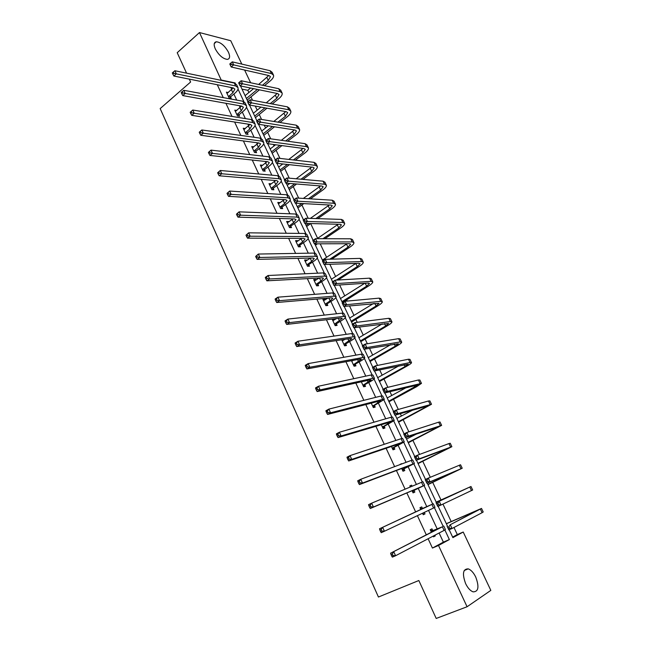 <?xml version="1.0" encoding="UTF-8"?>
<svg xmlns="http://www.w3.org/2000/svg" width="651" height="651" viewBox="0 0 651 651"><rect width="100%" height="100%" fill="white"/><g stroke="black" fill="none" stroke-linecap="round" stroke-linejoin="round"><path stroke-width="0.98" d="M465.62 583.605C462.072 573.783 462.942 568.868 468.24 568.868C471.047 569.894 473.554 572.636 475.751 577.087C479.364 586.901 478.477 591.824 473.09 591.857C470.291 590.799 467.8 588.048 465.62 583.605M215.31 48.947C213.528 44.724 213.853 42.339 216.295 41.77C220.754 42.266 224.798 45.725 228.428 52.17C230.251 56.417 229.909 58.826 227.411 59.387C222.976 58.867 218.939 55.392 215.31 48.947M186.568 73.164L177.21 52.715L199.475 32.55L230.739 40.72L241.798 64.099M244.605 70.039L250.627 82.75M248.877 92.523L247.828 90.302L250.57 88.023M452.648 537.091L457.311 534.552L453.983 527.489M451.184 521.549L442.957 504.102M441.061 500.09L432.638 482.228M430.303 477.273L422.702 461.152M419.529 454.422L412.864 440.288M411.18 436.723L410.789 435.893M408.869 431.816L403.115 419.618M401.415 416.005L400.3 413.654M398.322 409.446L393.473 399.161M391.739 395.491L389.925 391.642M387.882 387.321L383.911 378.89M382.161 375.179L379.655 369.866M377.556 365.414L374.447 358.823M372.673 355.064L369.491 348.318M367.335 343.744L365.073 338.943M363.282 335.143L359.433 326.981M357.228 322.294L355.788 319.259M353.973 315.409L349.481 305.872M347.219 301.071L346.592 299.753M344.761 295.863L339.627 284.975M335.631 276.504L329.87 264.29M326.59 257.324L320.219 243.816M317.631 238.323L310.665 223.553M308.192 218.313L301.893 204.951M298.679 198.14L293.194 186.511M289.264 178.171L284.585 168.243M279.938 158.405L276.048 150.145M274.071 145.946L273.363 144.457M270.71 138.826L267.594 132.21M265.592 127.978L264.273 125.171M261.572 119.45L259.212 114.438M257.202 110.174L255.265 106.072M252.523 100.254L250.904 96.828M457.311 534.552L463.219 532.03L490.83 590.392L467.068 606.756L438.514 545.473L449.369 539.565L444.877 529.987M189.303 79.129L190.621 82.01L160.17 108.587L378.434 597.024L418.837 580.521L436.203 618.45L467.068 606.756M422.466 508.472L421.734 506.901L419.976 507.707L420.839 509.562M424.297 512.402L425.005 513.908L423.248 514.746L422.548 513.224M399.852 464.513L401.577 463.667L399.909 464.643M404.059 468.997L404.776 470.543L402.985 471.234L401.7 468.484M384.253 426.519L384.961 428.032L383.122 428.594L381.307 424.704M364.837 384.887L365.528 386.368L363.657 386.8L361.329 381.82M343.679 339.505L343.907 339.993M345.803 344.062L346.478 345.518L344.566 345.827L341.759 339.789M323.27 300.111L324.841 299.11L322.888 299.281L325.85 305.644L327.803 305.457L327.136 304.033M324.841 299.11L325.199 299.875M305.042 260.97L306.58 259.944L304.587 259.993L307.492 266.243L309.477 266.169L308.826 264.77M306.58 259.944L306.849 260.522M287.156 222.577L288.653 221.511L286.635 221.454L289.492 227.581L291.51 227.622L290.867 226.247M288.653 221.511L288.849 221.926M269.604 184.9L271.076 183.81L269.018 183.647L271.825 189.653L273.868 189.799L273.241 188.456M252.515 147.826L253.817 146.8L251.734 146.54L254.484 152.44L256.559 152.684L255.949 151.366M236.785 110.458L234.775 110.117L237.469 115.911L239.576 116.252L238.966 114.958M428.114 538.751L432.435 548.061L443.372 542.128L439.108 533.006M437.106 528.726L428.537 510.392M426.812 506.706L418.251 488.396M416.404 484.45L408.144 466.783M406.069 462.34L398.143 445.398M395.841 440.458L388.248 424.216M385.709 418.796L378.443 403.254M375.692 397.362L368.743 382.495M365.772 376.14L359.132 361.94M355.951 355.129L349.62 341.588M346.226 334.329L340.196 321.431M336.6 313.741L330.863 301.47M327.071 293.357L321.618 281.704M317.631 273.176L312.472 262.125M308.289 253.19L303.407 242.742M299.037 233.4L294.423 223.537M292.47 219.354L292.242 218.866M289.874 213.797L285.529 204.512M283.559 200.288L283.209 199.548M280.801 194.389L276.724 185.665M274.73 181.401L274.266 180.417M271.817 175.168L267.992 166.998M265.982 162.701L265.413 161.472M262.914 156.134L259.35 148.509M257.324 144.164L256.632 142.699M254.102 137.28L250.781 130.184M248.739 125.806L247.941 124.105M245.37 118.604L242.302 112.037M240.235 107.618L239.332 105.69M236.72 100.108L233.888 94.053M231.813 89.602L230.804 87.446M217.296 84.736L223.269 97.609M225.913 103.289L232.008 116.423M234.612 122.022L240.829 135.424M243.393 140.941L249.74 154.612M252.262 160.04L258.732 173.98M261.214 179.318L267.821 193.542M270.255 198.791L276.992 213.3M279.385 218.459L286.261 233.253M288.613 238.315L295.619 253.41M297.922 258.374L305.067 273.762M307.329 278.636L314.62 294.325M316.834 299.094L324.263 315.092M326.428 319.763L334.004 336.079M336.119 340.636L343.85 357.277M345.917 361.728L353.794 378.695M355.812 383.032L363.844 400.332M365.805 404.564L373.991 422.198M375.904 426.315L384.253 444.291M386.108 448.287L394.62 466.621M396.418 470.494L405.101 489.186M406.842 492.937L415.672 511.963M417.397 515.665L426.299 534.837M228.338 92.532L226.41 92.157L229.079 97.894L231.195 98.293L230.6 96.999M244.174 129.468L245.313 128.556L243.214 128.239L245.94 134.09L248.031 134.383L247.421 133.073M267.089 161.651L261.336 166.257L262.41 165.216L260.335 165.004L263.11 170.961L265.177 171.156L264.55 169.821M278.343 203.649L279.824 202.567L277.79 202.461L280.614 208.532L282.648 208.621L282.013 207.262M296.059 241.684L297.572 240.634L295.57 240.634L298.451 246.819L300.453 246.802L299.802 245.419M297.572 240.634L297.808 241.13M314.116 280.451L315.662 279.434L313.692 279.539L316.63 285.846L318.599 285.716L317.94 284.308M315.662 279.434L315.979 280.101M332.523 319.966L334.109 318.982L332.173 319.21L335.167 325.638L337.096 325.394L336.421 323.954M334.109 318.982L334.508 319.836M351.695 361.126L353.395 360.353M355.275 364.373L355.959 365.846L354.063 366.212L351.491 360.695M374.496 405.597L375.196 407.103L373.34 407.591L371.265 403.148M394.107 447.652L394.823 449.182L393.001 449.808L391.454 446.48M409.861 486.004L411.603 485.174L409.821 485.915L410.325 486.997M411.603 485.174L412.107 486.248M414.109 490.553L414.842 492.115L413.068 492.88L412.059 490.716M432.703 530.435L431.963 528.84L430.23 529.727L431.393 532.225M434.925 535.195L435.267 535.928L433.542 536.831L433.2 536.098M432.435 548.061L438.514 545.473M221.356 80.374L199.475 32.55M449.19 529.743L452.901 537.636L463.219 532.03M240.528 85.965L247.901 101.629M249.488 105.023L256.942 120.858M258.537 124.26L266.072 140.274M267.675 143.7L275.292 159.886M276.903 163.328L284.601 179.692M286.228 183.151L294.008 199.702M295.644 203.177L303.512 219.916M305.156 223.399L313.115 240.333M314.759 243.832L322.806 260.953M324.467 264.477L332.604 281.793M334.272 285.333L342.507 302.845M344.176 306.401L352.508 324.108M354.185 327.689L362.615 345.608M364.3 349.196L372.82 367.319M374.52 370.932L383.146 389.265M384.847 392.903L393.57 411.448M395.287 415.102L404.108 433.867M405.833 437.537L414.76 456.522M416.494 460.208L425.534 479.421M427.276 483.132L436.414 502.564M438.172 506.299L447.408 525.943M235.345 83.393L235.125 82.921L221.649 80.122M443.095 526.195L434.38 507.625M432.703 504.037L424.053 485.613M422.344 481.976L413.857 463.87M412.091 460.111L403.758 442.355M401.936 438.465L393.765 421.051M391.886 417.039L383.87 399.958M381.934 395.832L374.073 379.077M372.087 374.838L364.373 358.4M362.33 354.054L354.771 337.934M352.679 333.475L345.258 317.664M343.118 313.09L335.843 297.597M333.654 292.917L326.517 277.717M324.279 272.94L317.281 258.032M314.994 253.158L308.135 238.543M305.799 233.563L299.078 219.232M296.701 214.155L290.11 200.109M287.677 194.934L281.216 181.165M278.75 175.9L272.419 162.4M269.905 157.046L263.696 143.814M261.141 138.37L255.054 125.399M252.466 119.874L246.501 107.163M243.865 101.548L238.022 89.089M247.828 90.302L242.017 89.13M443.372 542.128L449.369 539.565M341.856 340.009L342.377 339.7M423.231 514.705L425.005 513.908M433.476 536.701L435.267 535.928M228.477 96.608L232.863 92.735L234.881 89.097L233.31 87.95L173.874 76.029L172.881 74.19L173.858 73.319L173.288 72.066L172.312 72.936L172.881 74.19M227.004 93.443L233.213 87.926M173.288 72.066L174.891 70.747L176.307 73.864L235.678 85.956L238.022 87.682C238.396 89.252 237.379 91.075 234.978 93.142L230.82 96.617L229.99 98.065M174.891 70.747L234.311 83.059L236.671 84.793L237.786 87.177M173.858 73.319L176.307 73.864L173.874 76.029M228.704 96.218L230.82 96.617M230.78 63.131L229.787 63.985L230.356 65.19L231.341 64.343L230.78 63.131L232.261 61.861L233.676 64.88L271.459 73.596L273.542 75.182C273.933 76.81 272.85 78.714 270.279 80.895L264.452 85.68M259.407 89.838L247.168 100.083M245.085 95.656L253.581 88.642M258.642 84.451L268.757 75.524M246.412 98.472L257.389 89.423M262.451 85.257L268.285 80.447L270.442 76.655L269.042 75.589L231.211 66.996L230.356 65.19M232.261 61.861L270.084 70.723L272.167 72.326L273.314 74.719M231.341 64.343L233.676 64.88L231.211 66.996M236.866 114.609L241.293 110.776L243.376 107.22L241.822 106.137L182.752 95.583L181.775 93.76L182.76 92.906L182.182 91.645L181.198 92.499L181.775 93.76M235.377 111.419L241.586 106.097M182.182 91.645L183.785 90.294L185.218 93.443L244.215 104.168L246.526 105.796C246.867 107.317 245.826 109.091 243.401 111.142L239.194 114.568L238.331 116.049M183.785 90.294L242.839 101.239L245.158 102.882L246.298 105.316M182.76 92.906L185.218 93.443L182.752 95.583M237.086 114.218L239.194 114.568M245.321 132.771L249.805 128.988L251.945 125.521L250.415 124.496L191.719 115.325L190.751 113.534L191.752 112.688L191.174 111.419L190.173 112.265L190.751 113.534M243.824 129.557L250.025 124.431M190.173 112.265L192.769 110.035L194.218 113.217L252.832 122.551L255.111 124.081C255.428 125.545 254.354 127.287 251.896 129.305L247.649 132.69L246.745 134.204M191.174 111.419L192.769 110.035L251.449 119.597L253.727 121.143L254.891 123.625M191.752 112.688L194.218 113.217L191.719 115.325M245.557 132.389L247.649 132.69M238.673 82.88L239.242 84.093L240.243 83.255L239.674 82.042L238.657 82.832L241.147 80.74L242.579 83.784L280.093 91.604L282.143 93.109C282.51 94.672 281.395 96.535 278.799 98.692L272.216 103.981M266.967 108.204L255.436 117.66M253.369 113.266L260.986 107.114M266.251 102.85L277.245 93.492M254.704 116.106L264.965 107.838M270.222 103.607L276.813 98.293L279.035 94.582L277.66 93.573L240.081 85.875L239.242 84.093M239.674 82.042L241.147 80.74L278.709 88.707L280.76 90.22L281.932 92.662M240.243 83.255L242.579 83.784L240.081 85.875M247.64 101.955L248.218 103.192L249.227 102.362L248.649 101.133L247.608 101.873L250.122 99.806L251.571 102.874L288.816 109.775L290.826 111.199C291.16 112.704 290.012 114.519 287.392 116.651L279.963 122.486M274.494 126.79L263.769 135.392M261.726 131.038L268.334 125.814M273.827 121.477L285.781 111.622M263.069 133.903L272.5 126.473M277.977 122.16L285.423 116.301L287.701 112.68L286.35 111.728L249.048 104.941L248.218 103.192M248.649 101.133L250.122 99.806L287.416 106.854L289.426 108.286L290.623 110.768M249.227 102.362L251.571 102.874L249.048 104.941M253.866 151.113L258.398 147.37L260.587 143.985L259.09 143.025L200.777 135.278L199.824 133.512L200.834 132.682L200.248 131.396L199.239 132.226L199.824 133.512M252.352 147.858L258.528 142.951M199.239 132.226L201.843 129.98L203.307 133.195L261.539 141.112L263.769 142.545C264.062 143.944 262.963 145.645 260.473 147.631L256.177 150.975L255.241 152.529M200.248 131.396L201.843 129.98L260.14 138.126L262.377 139.574L263.565 142.105M200.834 132.682L203.307 133.195L200.777 135.278M254.102 150.723L256.177 150.975M256.697 121.224L257.283 122.469L258.309 121.656L257.723 120.411L256.64 121.094L259.196 119.052L260.652 122.152L297.613 128.125L299.59 129.451C299.891 130.9 298.719 132.674 296.067 134.773L287.677 141.218M281.964 145.604L272.191 153.294M270.157 148.973L275.609 144.758M281.354 140.323L294.39 129.931M271.516 151.862L279.987 145.344M285.708 140.941L294.106 134.48L296.449 130.941L295.123 130.054L258.097 124.195L257.283 122.469M257.723 120.411L259.196 119.052L296.197 125.171L298.182 126.522L299.395 129.044M258.309 121.656L260.652 122.152L258.097 124.195M262.491 169.618L267.073 165.924L269.319 162.628L267.846 161.733L209.931 155.426L208.987 153.701L210.013 152.871L209.427 151.577L208.401 152.399L208.987 153.701M208.401 152.399L211.014 150.129L212.486 153.376L270.32 159.845L272.517 161.179C272.777 162.522 271.646 164.174 269.132 166.135L264.786 169.439L263.818 171.026M209.427 151.577L211.014 150.129L268.912 156.826L271.109 158.177L272.321 160.756M210.013 152.871L212.486 153.376L209.931 155.426M262.727 169.236L264.786 169.439M265.852 140.689L266.438 141.942L267.471 141.137L266.886 139.884L265.771 140.51L268.35 138.492L269.823 141.625L306.499 146.646L308.436 147.883C308.712 149.274 307.5 150.999 304.823 153.075L295.342 160.179M289.353 164.67L280.679 171.351M278.669 167.063L282.786 163.962M288.8 159.422L303.057 148.42M280.036 169.984L287.392 164.459M293.389 159.951L302.878 152.822L305.278 149.372L303.976 148.542L267.244 143.643L266.438 141.942M266.886 139.884L268.35 138.492L305.067 143.668L307.012 144.921L308.248 147.492M267.471 141.137L269.823 141.625L267.244 143.643M271.19 188.302L275.829 184.656L278.14 181.442L276.683 180.62L219.175 175.786L218.248 174.094L219.289 173.28L218.687 171.962L217.654 172.775L218.248 174.094M269.652 184.99L275.699 180.539M217.654 172.775L220.274 170.481L221.771 173.76L279.189 178.756L281.346 179.985C281.574 181.271 280.418 182.882 277.871 184.819L273.477 188.074L272.46 189.701M218.687 171.962L220.274 170.481L277.765 175.713L279.93 176.958L281.159 179.595M219.289 173.28L221.771 173.76L219.175 175.786M271.426 187.919L273.477 188.074M275.088 160.341L275.682 161.611L276.732 160.813L276.138 159.552L274.982 160.122L277.595 158.128L279.092 161.293L315.466 165.338L317.371 166.493C317.607 167.812 316.37 169.496 313.66 171.538L302.935 179.383M296.628 183.997L289.256 189.587M287.254 185.332L289.817 183.444M296.148 178.781L311.772 167.095M288.637 188.269L294.683 183.842M300.99 179.212L311.731 171.343L314.197 167.982L312.919 167.217L276.472 163.279L275.682 161.611M276.138 159.552L277.595 158.128L314.026 162.335L315.93 163.499L317.192 166.119M276.732 160.813L279.092 161.293L276.472 163.279M279.979 207.164L284.666 203.568L287.034 200.443L285.61 199.686L228.517 196.358L227.606 194.69L228.656 193.892L228.053 192.566L227.004 193.363L227.606 194.69M278.425 203.82L284.357 199.613M227.004 193.363L229.632 191.052L231.146 194.364L288.149 197.847L290.265 198.978C290.46 200.199 289.272 201.761 286.692 203.673L282.249 206.88L281.191 208.556M228.053 192.566L229.632 191.052L286.709 194.779L288.824 195.927L290.086 198.604M228.656 193.892L231.146 194.364L228.517 196.358M280.215 206.782L282.249 206.88M284.422 180.197L285.024 181.474L286.082 180.693L285.48 179.416L284.3 179.92L286.936 177.967L288.442 181.157L324.524 184.217L326.387 185.275C326.59 186.528 325.321 188.172 322.579 190.182L310.413 198.864M303.757 203.617L297.906 207.978M295.92 203.763L296.661 203.234M303.35 198.425L320.544 185.95M297.312 206.733L301.82 203.511M308.484 198.742L320.666 190.035L323.197 186.772L321.944 186.064L285.797 183.118L285.024 181.474M285.48 179.416L286.936 177.967L323.067 181.181L324.939 182.247L326.216 184.925M286.082 180.693L288.442 181.157L285.797 183.118M288.849 226.206L293.585 222.65L296.018 219.623L294.626 218.939L237.957 217.149L237.062 215.514L238.128 214.724L237.517 213.382L236.451 214.171L237.062 215.514M287.278 222.829L293.048 218.891M236.451 214.171L239.088 211.835L240.618 215.18L297.19 217.125L299.257 218.15C299.427 219.314 298.207 220.827 295.603 222.707L291.111 225.873L289.996 227.59M237.517 213.382L239.088 211.835L295.733 214.024L297.808 215.066L299.094 217.8M238.128 214.724L240.618 215.18L237.957 217.149M289.093 225.824L291.111 225.873M293.853 200.256L294.455 201.541L295.53 200.768L294.919 199.483L293.699 199.93L296.376 197.994L297.898 201.224L333.662 203.267L335.485 204.227C335.656 205.423 334.354 207.018 331.579 208.995L317.745 218.63M310.682 223.545L306.629 226.548M310.364 218.378L329.357 205M306.076 225.368L308.761 223.496M315.833 218.565L329.683 208.906L332.279 205.732L331.058 205.089L295.212 203.153L294.455 201.541M294.919 199.483L296.376 197.994L332.189 200.207L334.02 201.183L335.33 203.901M295.53 200.768L297.898 201.224L295.212 203.153M297.8 245.427L302.593 241.928L305.091 238.99L303.724 238.38L247.502 238.152L246.615 236.549L247.689 235.776L247.079 234.417L245.997 235.19L246.615 236.549M296.213 242.017L301.771 238.372M245.997 235.19L248.649 232.83L250.187 236.215L306.312 236.598L308.346 237.509C308.476 238.608 307.223 240.081 304.595 241.928L300.046 245.045L298.89 246.819M247.079 234.417L248.649 232.83L304.847 233.465L306.881 234.401L308.192 237.184M247.689 235.776L250.187 236.215L247.502 238.152M298.044 245.053L300.046 245.045M303.374 220.51L303.984 221.812L305.067 221.055L304.456 219.745L303.374 220.51L303.195 220.136L305.905 218.231L307.443 221.495L342.89 222.504L344.672 223.374C344.81 224.497 343.476 226.043 340.668 227.988L324.873 238.714M317.33 243.824L315.442 245.289M317.11 238.681L338.195 224.253M314.921 244.174L315.418 243.832M322.969 238.705L338.789 227.956L341.45 224.88L340.253 224.302L304.733 223.391L303.984 221.812M304.456 219.745L305.905 218.231L341.409 219.411L343.199 220.29L344.525 223.065M305.067 221.055L307.443 221.495L304.733 223.391M306.841 264.835L311.691 261.385L314.246 258.545L312.911 258.008L257.137 259.375L256.266 257.804L257.357 257.047L256.738 255.68L255.648 256.437L256.266 257.804M305.238 261.393L310.503 258.065M255.648 256.437L258.301 254.053L259.863 257.479L315.532 256.25L317.517 257.055C317.623 258.089 316.337 259.513 313.668 261.328L309.079 264.396L307.858 266.226M256.738 255.68L258.301 254.053L314.051 253.084L316.044 253.914L317.379 256.754M257.357 257.047L259.863 257.479L257.137 259.375M307.093 264.461L309.079 264.396M312.993 240.976L313.611 242.294L314.71 241.545L314.091 240.227L312.993 240.976L312.797 240.544L315.532 238.673L317.086 241.969L352.207 241.928L353.949 242.701C354.054 243.759 352.687 245.248 349.847 247.168L331.701 259.155M322.408 260.099L347.056 243.71M329.821 259.204L347.984 247.185L350.71 244.215L349.538 243.702L314.343 243.84L313.611 242.294M314.091 240.227L315.532 238.673L350.71 238.803L352.46 239.584L353.81 242.408M314.71 241.545L317.086 241.969L314.343 243.84M315.971 284.43L320.87 281.029L323.498 278.294L322.188 277.831L266.877 280.825L266.023 279.295L267.13 278.547L266.503 277.163L265.396 277.912L266.023 279.295M314.352 280.955L319.218 277.985M265.396 277.912L265.315 277.375L268.066 275.503L269.636 278.962L324.841 276.097L326.786 276.797C326.851 277.757 325.533 279.133 322.839 280.915L318.193 283.934L316.907 285.83M266.503 277.163L268.066 275.503L323.344 272.907L325.297 273.623L326.647 276.512M267.13 278.547L269.636 278.962L266.877 280.825M316.223 284.056L318.193 283.934M322.709 261.645L323.335 262.98L324.45 262.239L323.824 260.913L322.709 261.645L322.489 261.165L325.256 259.326L326.826 262.654L361.614 261.547L363.315 262.207C363.388 263.199 361.989 264.64 359.108 266.528L338.138 280.011M331.408 279.238L355.91 263.386M336.266 280.125L357.269 266.601L360.06 263.728L358.921 263.289L324.052 264.493L323.335 262.98M323.824 260.913L325.256 259.326L360.101 258.39L361.81 259.074L363.193 261.946M324.45 262.239L326.826 262.654L324.052 264.493M325.183 304.212L330.147 300.868L332.832 298.231L331.554 297.841L276.724 302.503L275.886 301.006L277 300.274L276.366 298.874L275.251 299.606L275.886 301.006M323.547 300.705L327.909 298.15M275.251 299.606L275.145 299.012L277.928 297.173L279.515 300.672L334.24 296.14L336.136 296.726C336.168 297.621 334.817 298.939 332.091 300.697L327.388 303.659L326.037 305.628M276.366 298.874L277.928 297.173L332.726 292.917L334.63 293.52L336.014 296.465M277 300.274L279.515 300.672L276.724 302.503M325.443 303.846L327.388 303.659M332.531 282.534L333.157 283.877L334.288 283.152L333.654 281.81L332.531 282.534L332.279 281.997L335.086 280.19L336.673 283.559L371.119 281.346L372.779 281.907C372.811 282.835 371.371 284.218 368.458 286.074L342.377 302.577M340.489 298.549L364.723 283.307M341.954 301.665L366.635 286.204L369.508 283.437L368.385 283.063L333.857 285.358L333.157 283.877M333.654 281.81L335.086 280.19L369.589 278.164L371.257 278.742L372.657 281.671M334.288 283.152L336.673 283.559L333.857 285.358M334.492 324.19L342.263 318.363L341.018 318.054L286.676 324.41L285.854 322.953L286.985 322.229L286.342 320.821L285.211 321.537L285.854 322.953M332.84 320.65L336.543 318.575M285.211 321.537L285.073 320.886L287.897 319.088L289.508 322.619L343.728 316.386L345.583 316.85C345.583 317.68 344.2 318.949 341.433 320.666L336.681 323.58L335.249 325.63M332.824 320.626L333.304 320.577M286.342 320.821L287.897 319.088L342.206 313.131L344.062 313.611L345.469 316.622M286.985 322.229L289.508 322.619L286.676 324.41M334.744 323.824L336.681 323.58M342.45 303.635L343.085 304.993L344.224 304.286L343.582 302.927L342.45 303.635L342.174 303.049L345.014 301.275L346.617 304.668L380.713 301.348L382.324 301.804C382.324 302.658 380.851 303.993 377.905 305.815L351.524 322.033M349.652 318.046L373.495 303.48M351.133 321.195L376.099 306.003L379.037 303.333L343.769 306.442L343.085 304.993M343.582 302.927L345.014 301.275L379.167 298.134L380.786 298.606L382.218 301.584M344.224 304.286L346.617 304.668L343.769 306.442M343.891 344.363L351.784 338.699L350.572 338.471L296.734 346.56L295.928 345.136L297.076 344.428L296.425 342.996L295.277 343.704L295.928 345.136M342.223 340.79L345.079 339.293M295.277 343.704L295.115 342.996L297.971 341.23L299.598 344.802L353.322 336.827L355.12 337.177C355.088 337.934 353.672 339.147 350.873 340.839L346.063 343.695L344.558 345.803M342.166 340.676L342.865 340.611M296.425 342.996L297.971 341.23L351.776 333.54L353.591 333.906L355.023 336.966M297.076 344.428L299.598 344.802L296.734 346.56M344.151 343.997L346.063 343.695M352.468 324.955L353.119 326.33L354.266 325.638L353.623 324.263L352.468 324.955L352.175 324.312L355.047 322.57L356.667 326.005L390.397 321.545L391.967 321.895C391.926 322.668 390.421 323.954 387.443 325.744L360.768 341.677M358.913 337.739L382.17 323.929M360.402 340.912L385.652 325.988L388.663 323.433L353.786 327.746L353.119 326.33M353.623 324.263L355.047 322.57L388.842 318.298L390.421 318.665L391.878 321.7M354.266 325.638L356.667 326.005L353.786 327.746M353.379 364.739L361.403 359.238L360.223 359.083L306.898 368.938L306.108 367.555L307.272 366.863L306.613 365.423L305.457 366.114L306.108 367.555M305.457 366.114L305.262 365.341L308.159 363.608L309.803 367.221L363.006 357.48L364.755 357.708C364.682 358.384 363.234 359.555 360.402 361.207L355.536 364.015L354.014 366.106M351.605 360.931L352.525 360.857M306.613 365.423L308.159 363.608L361.443 354.152L363.209 354.404L364.674 357.521M307.272 366.863L309.803 367.221L306.898 368.938M353.639 364.373L355.536 364.015M362.599 346.503L363.25 347.886L364.422 347.211L363.763 345.819L362.599 346.503L362.273 345.803L365.187 344.094L366.814 347.561L400.186 341.938L401.708 342.182C401.626 342.882 400.08 344.11 397.069 345.86L370.085 361.508M368.254 357.611L390.657 344.704M369.76 360.817L395.303 346.169L398.388 343.72L363.901 349.27L363.25 347.886M363.763 345.819L365.187 344.094L398.607 338.658L400.137 338.919L401.626 342.011M364.422 347.211L366.814 347.561L363.901 349.27M362.957 385.311L371.119 379.981L369.971 379.907L317.175 391.568L316.402 390.226L317.582 389.55L316.915 388.086L315.743 388.761L316.402 390.226M315.743 388.761L315.523 387.923L318.453 386.238L320.113 389.884L372.779 378.337L374.488 378.443C374.374 379.045 372.893 380.16 370.028 381.779L365.105 384.521L363.559 386.604M316.915 388.086L318.453 386.238L371.208 374.976L372.925 375.106L374.415 378.28M317.582 389.55L320.113 389.884L317.175 391.568M363.225 384.953L365.105 384.521M372.836 368.271L373.495 369.678L374.675 369.011L374.016 367.603L372.836 368.271L372.478 367.514L375.424 365.846L377.075 369.353L410.065 362.542L411.546 362.672C411.424 363.299 409.845 364.47 406.794 366.179L379.5 381.527M377.694 377.678L398.811 365.878M379.216 380.916L405.044 366.554L408.201 364.218L374.13 371.013L373.495 369.678M374.016 367.603L375.424 365.846L408.47 359.23L409.959 359.376L411.473 362.526M374.675 369.011L377.075 369.353L374.13 371.013M372.641 406.094L380.933 400.926L379.818 400.943L327.567 414.443L326.81 413.141L327.998 412.482L327.331 411.001L326.143 411.66L326.81 413.141M326.143 411.66L325.899 410.765L328.861 409.113L330.545 412.799L382.658 399.397L384.318 399.38L374.764 405.239L373.21 407.306M327.331 411.001L328.861 409.113L381.071 396.011L382.731 396.011L384.253 399.25M327.998 412.482L330.545 412.799L327.567 414.443M372.909 405.728L374.764 405.239M383.179 390.274L383.846 391.69L385.042 391.039L384.375 389.623L383.179 390.274L382.796 389.461L385.774 387.825L387.451 391.365L421.474 383.366L416.607 386.702L389.013 401.748M387.223 397.94L406.37 387.573M388.753 401.211L418.121 384.912L384.456 393.001L383.846 391.69M384.375 389.623L385.774 387.825L418.438 379.997L419.879 380.029L421.417 383.244M385.042 391.039L387.451 391.365L384.456 393.001M382.414 427.072L390.844 422.084L389.762 422.19L338.072 437.57L337.332 436.308L338.536 435.665L337.861 434.168L336.657 434.811L337.332 436.308M336.657 434.811L336.38 433.851L339.391 432.24L341.083 435.967L392.643 420.676L394.246 420.53L384.529 426.161L382.943 428.22M337.861 434.168L339.391 432.24L391.031 417.258L392.643 417.128L394.197 420.424M338.536 435.665L341.083 435.967L338.072 437.57M382.69 426.722L384.529 426.161M393.627 412.514L394.303 413.946L395.515 413.304L394.84 411.871L393.627 412.514L393.22 411.635L396.239 410.032L397.924 413.613L431.507 404.263L398.607 422.157M396.841 418.406L412.783 410.049M398.388 421.702L428.13 405.817L394.905 415.208L394.303 413.946M394.84 411.871L396.239 410.032L428.504 400.983L429.896 400.902L431.458 404.165M395.515 413.304L397.924 413.613L394.905 415.208M392.284 448.27L399.812 443.648L348.692 460.957L347.968 459.736L349.188 459.11L348.505 457.596L347.284 458.223L347.968 459.736M347.284 458.223L346.983 457.189L350.026 455.619L351.743 459.394L402.717 442.175L404.271 441.899L394.384 447.294L392.781 449.336M348.505 457.596L350.026 455.619L401.097 438.717L402.66 438.457L404.238 441.826M349.188 459.11L351.743 459.394L348.692 460.957M392.561 447.921L394.384 447.294M404.19 434.982L404.873 436.43L406.102 435.812L405.418 434.355L404.19 434.982L403.758 434.046L406.81 432.484L408.519 436.105L441.638 425.372L408.299 442.778M406.558 439.067L416.656 433.94M408.12 442.395L438.245 426.934L405.451 437.659L404.873 436.43M405.418 434.355L406.81 432.484L438.668 422.173L440.011 421.978L441.606 425.298M406.102 435.812L408.519 436.105L405.451 437.659M402.261 469.68L409.959 465.335L359.425 484.596L358.725 483.416L359.962 482.806L359.271 481.284L358.034 481.895L358.725 483.416M358.034 481.895L357.7 480.788L360.784 479.266L362.517 483.075L414.402 463.479L404.336 468.647L402.717 470.665M359.271 481.284L360.784 479.266L411.269 460.395L412.775 460.013L414.378 463.431M359.962 482.806L362.517 483.075L359.425 484.596M402.538 469.33L404.336 468.647M414.874 457.702L415.558 459.167L416.803 458.556L416.111 457.092L414.874 457.702L414.402 456.701L417.503 455.171L419.22 458.833L451.875 446.692L418.088 463.593M417.95 463.292L448.466 448.262L416.119 460.347L415.558 459.167M416.111 457.092L417.503 455.171L448.938 443.583L450.232 443.266L451.859 446.651M416.803 458.556L419.22 458.833L416.119 460.347M412.335 491.31L420.212 487.241L370.289 508.504L369.605 507.365L370.858 506.779L370.159 505.233L368.905 505.827L369.605 507.365M368.905 505.827L368.539 504.655L371.664 503.166L373.422 507.023L424.639 485.288L414.394 490.203L412.758 492.213M410.195 486.72L410.976 486.72M370.159 505.233L371.664 503.166L421.539 482.301L422.987 481.781L424.623 485.272M370.858 506.779L373.422 507.023L370.289 508.504M412.62 490.96L414.394 490.203M425.664 480.658L426.364 482.139L427.617 481.545L426.918 480.064L425.664 480.658L425.168 479.592L428.301 478.111L430.042 481.805L462.218 468.232L427.976 484.613M427.87 484.393L458.784 469.81L426.901 483.286L426.364 482.139M426.918 480.064L428.301 478.111L460.55 464.765L462.21 468.215M427.617 481.545L430.042 481.805L426.901 483.286M421.164 509.294L379.5 528.783L433.314 503.776L420.709 509.285M424.151 512.467L422.898 513.981M420.31 508.423L422.922 508.48M381.16 529.45L379.891 530.028L380.599 531.59L381.877 531.013L381.16 529.45L382.666 527.343L384.44 531.24L433.59 508.008L434.974 507.316L433.314 503.776M381.877 531.013L384.44 531.24L381.266 532.681L380.599 531.59M379.891 530.028L379.5 528.783M436.203 502.108L467.532 488.071L436.048 502.735L470.982 486.492L436.601 502.116M437.846 503.288L436.577 503.866L437.277 505.363L438.554 504.785L437.846 503.288L439.222 501.294L440.979 505.03L472.659 489.991L470.982 486.5M438.554 504.785L440.979 505.03L437.798 506.47L437.277 505.363M436.577 503.866L436.048 502.735M431.434 531.338L439.352 528.132L390.584 553.187L442.403 526.797L430.97 531.322M430.523 530.353L433.167 530.451M392.293 553.944L391.007 554.506L391.723 556.084L393.017 555.523L392.293 553.944L393.79 551.796L395.588 555.734L444.096 530.402L445.422 529.58L443.754 526.032M393.017 555.523L395.588 555.734L392.366 557.126L391.723 556.084M391.007 554.506L390.584 553.187M446.383 523.778L478.054 510.026L450.256 524.73L481.52 508.439L446.676 523.526M448.889 526.773L447.603 527.334L448.319 528.848L449.605 528.287L448.889 526.773L450.256 524.73L452.038 528.506L482.09 512.695L483.213 511.979L481.528 508.472M449.605 528.287L452.038 528.506L448.816 529.906L448.319 528.848M447.603 527.334L447.042 526.13M231.52 89.854L232.863 92.735M234.311 83.059L235.678 85.956M266.918 77.607L268.285 80.447M270.084 70.723L271.459 73.596M239.942 107.871L241.293 110.776M242.839 101.239L244.215 104.168M248.438 126.058L249.805 128.988M251.449 119.597L252.832 122.551M275.438 95.42L276.813 98.293M278.709 88.707L280.093 91.604M284.031 113.404L285.423 116.301M287.416 106.854L288.816 109.775M257.015 144.416L258.398 147.37M260.14 138.126L261.539 141.112M292.714 131.551L294.106 134.48M296.197 125.171L297.613 128.125M265.673 162.937L267.073 165.924M268.912 156.826L270.32 159.845M301.47 149.876L302.878 152.822M305.067 143.668L306.499 146.646M274.421 181.645L275.829 184.656M277.765 175.713L279.189 178.756M310.307 168.365L311.731 171.343M314.026 162.335L315.466 165.338M283.242 200.524L284.666 203.568M286.709 194.779L288.149 197.847M319.226 187.024L320.666 190.035M323.067 181.181L324.524 184.217M292.153 219.582L293.585 222.65M295.733 214.024L297.19 217.125M328.234 205.871L329.683 208.906M332.189 200.207L333.662 203.267M301.144 238.827L302.593 241.928M304.847 233.465L306.312 236.598M337.324 224.888L338.789 227.956M341.409 219.411L342.89 222.504M310.226 258.252L311.691 261.385M314.051 253.084L315.532 256.25M346.503 244.092L347.984 247.185M350.71 238.803L352.207 241.928M319.446 277.977L320.87 281.029M323.344 272.907L324.841 276.097M355.772 263.476L357.269 266.601M360.101 258.39L361.614 261.547M328.836 298.077L330.147 300.868M332.726 292.917L334.24 296.14M365.235 283.275L366.635 286.204M369.589 278.164L371.119 281.346M338.325 318.372L339.513 320.902M342.206 313.131L343.728 316.386M374.83 303.342L376.099 306.003M379.167 298.134L380.713 301.348M347.903 338.87L348.96 341.132M351.776 333.54L353.322 336.827M384.521 323.612L385.652 325.988M388.842 318.298L390.397 321.545M357.586 359.572L358.514 361.565M361.443 354.152L363.006 357.48M394.303 344.086L395.303 346.169M398.607 338.658L400.186 341.938M367.359 380.485L368.157 382.194M371.208 374.976L372.779 378.337M404.19 364.763L405.044 366.554M408.47 359.23L410.065 362.542M377.23 401.61L377.897 403.034M381.071 396.011L382.658 399.397M414.174 385.644L414.882 387.133M418.438 379.997L420.041 383.349M387.207 422.947L387.736 424.078M391.031 417.258L392.643 420.676M424.257 406.737L424.818 407.925M428.504 400.983L430.124 404.361M397.281 444.503L397.671 445.341M401.097 438.717L402.717 442.175M434.437 428.049L434.86 428.919M438.668 422.173L440.304 425.591M407.461 466.287L407.705 466.816M411.269 460.395L412.905 463.894M444.731 449.572L444.991 450.126M448.938 443.583L450.598 447.034M421.539 482.301L423.191 485.833M459.313 465.213L460.981 468.696M431.914 504.435L433.59 508.008M469.794 487.062L471.487 490.577M442.403 526.797L444.096 530.402M480.381 509.131L482.09 512.695M468.24 568.868L464.228 570.488M216.295 41.77L214.285 43.552"/></g></svg>
